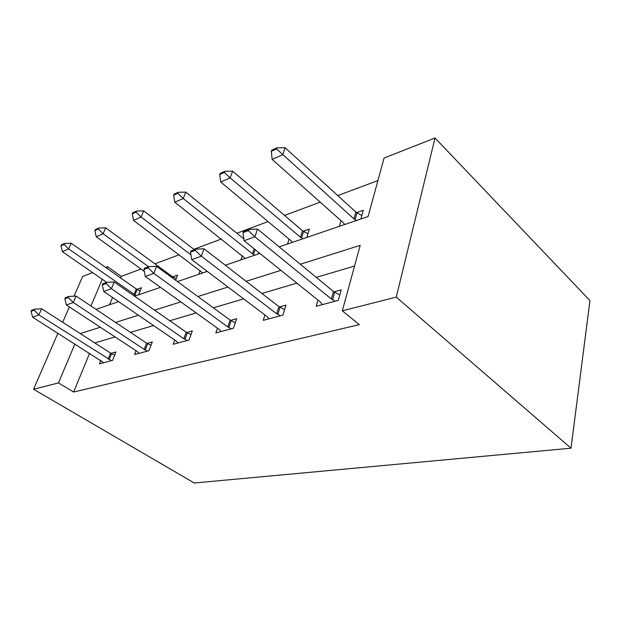 <?xml version="1.0" encoding="UTF-8"?>
<svg xmlns="http://www.w3.org/2000/svg" width="621" height="621" viewBox="0 0 621 621"><rect width="100%" height="100%" fill="white"/><g stroke="black" fill="none" stroke-linecap="round" stroke-linejoin="round"><path stroke-width="0.93" d="M279.171 246.863L368.09 216.519L384.089 158.021L435.026 137.994L589.95 300.587L571.017 448.183L194.264 483.006L33.542 389.251L58.444 382.932L73.643 392.014L359.342 324.636L342.311 310.818L360.203 245.365L300.308 264.236M74.054 296.17L82.609 276.531L92.607 272.596M105.694 267.449L107.573 266.712L106.897 268.303M140.998 269.017L121.289 276.376L107.573 266.712M377.917 180.579L337.739 195.584M320.188 202.135L284.55 215.433M268.086 221.581L236.865 233.232M221.355 239.023L193.861 249.285M179.205 254.757L154.885 263.832M121.289 276.376L120.637 277.952M112.58 297.506L109.606 304.717M138.615 294.82L141.441 287.717L136.861 289.308M134.578 296.201L160.49 287.344M175.627 280.257L177.583 275.095L172.685 276.803M198.767 274.296L200.148 270.515M240.909 259.92L242.376 255.635M258.266 253.997L258.755 252.53M287.515 244.014L289.075 239.116M306.782 237.439L309.351 229.095L303.203 231.245M339.338 226.331L340.983 220.641M360.848 218.996L363.269 210.278L356.578 212.615M354.544 266.052L316.299 277.377M296.846 283.129L261.899 293.477M243.649 298.88L213.368 307.837M196.174 312.93L169.797 320.739M153.55 325.544L130.472 332.375M115.064 336.939L94.796 342.939M89.61 353.256L73.643 392.014M100.866 360.382L99.461 363.859L112.58 360.374L115.91 351.991L111.019 353.341M136.038 350.71L134.563 354.537L148.97 350.71L152.277 341.969L147.037 343.413M174.718 340.036L173.166 344.275L189.063 340.052L192.324 330.923L186.696 332.476M217.459 328.191L215.829 332.941L233.457 328.253L236.648 318.705L230.57 320.382M264.934 314.971L263.226 320.343L282.889 315.119L285.963 305.113L279.372 306.929M317.975 300.106L316.19 306.269L338.259 300.401L341.177 289.891L333.982 291.87M342.311 310.818L396.268 297.11L571.017 448.183M396.268 297.11L435.026 137.994M95.999 309.367L118.627 301.643M177.435 281.577L207.29 271.393M225.314 265.237L259.896 253.438M102.255 279.279L90.961 305.998M69.373 306.929L62.682 322.299M57.939 333.213L33.542 389.251M74.916 343.964L58.444 382.932M280.925 270.345L246.133 281.305M227.969 287.026L197.866 296.512M180.781 301.891L154.59 310.143M138.46 315.22L115.576 322.431M100.307 327.244L80.218 333.57M34.163 310.197L34.629 309.173L31.516 310.329L31.05 311.354L34.163 310.197L38.875 314.94L41.654 308.784L110.577 353.077L114.683 355.08M103.808 362.711L32.634 317.199L38.875 314.94L111.415 360.685M31.05 311.354L32.634 317.199M41.654 308.784L34.629 309.173M140.152 290.946L136.24 288.92L71.221 243.222L68.659 248.912L62.395 251.676L106.703 282.353M64.537 243.463L61.409 244.868L60.982 245.815L64.103 244.41L64.537 243.463L71.221 243.222M136.17 295.658L68.659 248.912L64.103 244.41M62.395 251.676L60.982 245.815M68.31 297.513L68.784 296.45L65.345 297.723L64.879 298.794L68.31 297.513L73.294 302.489L76.08 296.07L146.587 343.134L151.004 345.33M139.189 353.302L136.993 351.339L66.4 304.981L73.294 302.489L144.188 349.406L147.55 351.082M64.879 298.794L66.4 304.981M76.08 296.07L68.784 296.45M106.113 283.479L106.587 282.361L102.776 283.781L102.302 284.892L106.113 283.479L111.4 288.703L114.179 281.996L186.23 332.181L191.004 334.61M178.118 342.963L175.929 340.867L103.754 291.466L111.4 288.703L183.87 338.724L187.34 340.51M102.302 284.892L103.754 291.466M114.179 281.996L106.587 282.361M176.248 278.612L172.04 276.392L105.694 227.837L103.125 233.752L96.239 236.78L144.32 271.416M98.755 228.054L95.323 229.599L94.889 230.585L98.328 229.04L98.755 228.054L105.694 227.837M148.543 266.727L103.125 233.752L98.328 229.04M96.239 236.78L94.889 230.585M194.35 249.658L143.684 210.884L141.13 217.032L133.523 220.385L202.772 272.93M136.48 211.07L132.684 212.778L132.257 213.803L136.046 212.095L136.48 211.07L143.684 210.884M190.981 254.882L141.13 217.032L136.046 212.095M133.523 220.385L132.257 213.803M148.194 267.853L148.66 266.681L144.406 268.272L143.94 269.436L148.194 267.853L153.814 273.364L156.577 266.339L230.096 320.063L235.289 322.773M221.154 331.521L218.98 329.277L145.291 276.446L153.814 273.364L227.783 326.91L231.377 328.804M143.94 269.436L145.291 276.446M156.577 266.339L148.66 266.681M195.312 250.356L195.77 249.13L190.996 250.907L190.531 252.134L195.312 250.356L201.32 256.178L204.03 248.811L278.891 306.588L284.573 309.631M268.971 318.814L266.828 316.407L191.749 259.64L201.32 256.178L276.655 313.76L280.366 315.786M190.531 252.134L191.749 259.64M204.03 248.811L195.77 249.13M248.431 230.632L248.874 229.343L243.479 231.354L243.028 232.634L248.431 230.632L254.882 236.803L257.513 229.056L333.493 291.505L339.765 294.967M322.423 304.608L320.343 302.008L244.053 240.715L254.882 236.803L331.366 299.043L335.216 301.208M243.028 232.634L244.053 240.715M257.513 229.056L248.874 229.343M243.82 238.829L185.764 192.106L183.242 198.51L174.796 202.229L245.272 258.429M178.274 192.254L174.059 194.156L173.632 195.219L177.847 193.325L178.274 192.254L185.764 192.106M254.851 255.161L252.475 253.787L183.242 198.51L177.847 193.325M174.796 202.229L173.632 195.219M307.9 233.814L302.52 230.74L232.627 171.186L230.166 177.87L220.727 182.023L290.853 240.599L292.297 242.384M224.825 171.295L220.121 173.414L219.702 174.524L224.406 172.405L224.825 171.295L232.627 171.186M302.932 238.759L300.479 237.284L230.166 177.87L224.406 172.405M220.727 182.023L219.702 174.524M361.802 215.565L355.88 212.071L285.132 147.751L282.765 154.73L272.161 159.395L343.196 222.605L344.601 224.538M277.013 147.798L271.719 150.181L271.315 151.338L276.609 148.962L277.013 147.798L285.132 147.751M356.477 220.486L353.947 218.91L276.609 148.962M272.161 159.395L271.315 151.338M109.18 359.644L111.578 353.628M108.17 359.093L110.577 353.077M136.24 288.92L134.004 294.501M137.194 289.487L134.967 295.06M145.229 349.988L147.619 343.716M144.188 349.406L146.587 343.134M184.942 339.345L187.294 332.802M183.87 338.724L186.23 332.181M172.04 276.392L171.668 277.37M173.026 276.989L172.615 278.061M228.885 327.57L231.191 320.723M227.783 326.91L230.096 320.063M277.781 314.467L280.017 307.294M276.655 313.76L278.891 306.588M332.53 299.803L334.641 292.266M331.366 299.043L333.493 291.505M254.152 248.827L252.475 253.787M255.146 249.626L253.515 254.455M302.52 230.74L300.479 237.284M303.584 231.462L301.55 238.006M355.88 212.071L353.947 218.91M356.966 212.848L355.041 219.687"/></g></svg>
